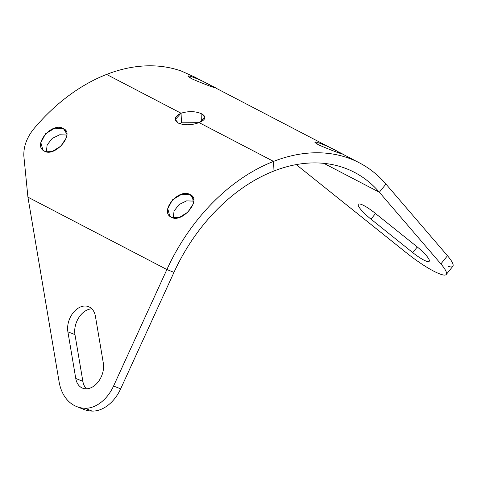 <?xml version="1.0" encoding="UTF-8"?>
<svg xmlns="http://www.w3.org/2000/svg" width="477" height="477" viewBox="0 0 477 477"><rect width="100%" height="100%" fill="white"/><g stroke="black" fill="none" stroke-linecap="round" stroke-linejoin="round"><path stroke-width="0.72" d="M80.291 407.686A48.177 33.801 -68.2 0 0 92.115 411.096A34.797 24.41 -68.2 0 0 120.657 388.85L173.974 272.367A160.594 114.152 117.5 0 1 273.983 170.987A160.594 114.152 117.5 0 1 354.447 172.346A160.594 114.152 117.5 0 1 379.346 192.243L440.879 263.912A34.797 6.708 39 0 1 441.893 274.633A48.177 9.284 39 0 1 405.528 252.106A48.177 9.284 -141 0 0 441.893 274.633A34.797 6.708 -141 0 0 446.233 274.49A34.797 6.708 -141 0 0 440.879 263.912L379.346 192.243L323.871 163.349L379.346 192.243L385.953 184.074L447.486 255.744L385.953 184.074A171.303 121.76 117.5 0 0 273.565 161.399L273.983 170.987L273.565 161.399A171.303 121.76 117.5 0 0 166.89 269.535L173.974 272.367L166.89 269.535L113.568 386.024L166.89 269.535L27.928 197.156L23.85 156.086C23.468 146.6 26.819 137.477 33.897 128.707A171.303 121.76 -62.5 0 1 106.592 74.43L181.057 113.222C174.451 116.489 173.539 119.781 178.332 123.102C184.492 125.487 191.414 125.326 199.094 122.613L273.565 161.399A171.303 121.76 117.5 0 0 166.89 269.535L27.928 197.156L59.076 381.678A48.177 33.801 -68.2 0 0 85.031 408.27A34.797 24.41 -68.2 0 0 113.568 386.024L120.657 388.85L173.974 272.367A160.594 114.152 -62.5 0 1 273.983 170.987A160.594 114.152 -62.5 0 1 379.346 192.243L385.953 184.074A171.303 121.76 117.5 0 0 359.396 162.848A171.303 121.76 117.5 0 0 273.565 161.399L199.094 122.613C205.724 119.739 206.648 116.841 201.872 113.92C195.695 111.141 188.761 110.908 181.057 113.222L106.592 74.43A171.303 121.76 -62.5 0 1 181.51 71.121L194.574 77.006M211.722 85.938C201.02 79.45 179.495 71.669 191.48 78.616C202.761 83.785 224.285 91.572 211.722 85.938L211.406 86.558L211.722 85.938L215.282 87.875M338.622 152.038C327.92 145.551 306.395 137.764 318.38 144.716C329.661 149.879 351.185 157.666 338.622 152.038L338.306 152.652L338.622 152.038L342.182 153.976M446.233 274.49L452.84 266.315A34.797 6.708 39 0 0 447.486 255.744L440.879 263.912L447.486 255.744A34.797 6.708 39 0 1 448.499 266.464M405.528 252.106L296.259 164.607L405.528 252.106M76.636 406.559L83.719 409.385A48.177 33.801 111.8 0 0 92.115 411.096A34.797 24.41 111.8 0 0 120.657 388.85L113.568 386.024A34.797 24.41 -68.2 0 1 85.031 408.27L92.115 411.096L85.031 408.27A48.177 33.801 -68.2 0 1 76.636 406.559A48.177 33.801 -68.2 0 1 59.076 381.678L27.928 197.156L23.85 156.086C23.468 146.6 26.819 137.477 33.897 128.707A171.303 121.76 -62.5 0 1 106.592 74.43A171.303 121.76 -62.5 0 1 181.51 71.121M63.411 128.581C52.041 121.391 31.905 145.431 44.474 151.191C55.171 157.547 75.306 133.512 63.411 128.581L66.863 133.995L63.411 128.581L65.814 130.71L66.297 137.883L60.955 146.028L52.398 151.394L44.474 151.191L42.894 150.052L40.855 142.623L45.583 133.733L54.76 128.182L63.411 128.581M190.311 194.682C178.941 187.491 158.805 211.526 171.374 217.291C182.071 223.647 202.206 199.607 190.311 194.682L193.763 200.096L190.311 194.682L192.714 196.804L193.203 203.977L187.855 212.128L179.298 217.494L171.374 217.291L169.794 216.153L167.755 208.717L172.483 199.833L181.659 194.276L190.311 194.682M103.312 363.033A18.734 13.147 111.8 0 1 92.294 387.091A18.734 13.147 111.8 0 1 75.765 378.482L67.889 331.807A18.734 13.147 111.8 0 1 78.902 307.748A18.734 13.147 111.8 0 1 95.43 316.358L103.312 363.033A18.734 13.147 -68.2 0 1 97.761 382.411A18.734 13.147 -68.2 0 1 82.593 388.159A18.734 13.147 -68.2 0 1 75.765 378.482L67.889 331.807L74.972 334.639A18.734 13.147 111.8 0 1 91.846 308.846A18.734 13.147 111.8 0 0 74.972 334.639L82.855 381.308L74.972 334.639L67.889 331.807A18.734 13.147 -68.2 0 1 73.434 312.429A18.734 13.147 -68.2 0 1 88.603 306.681A18.734 13.147 -68.2 0 1 95.43 316.358L103.312 363.033M370.981 219.152L412.754 252.601A18.734 3.613 -141 0 0 429.282 261.211A18.734 3.613 -141 0 0 416.57 246.406L374.797 212.957A18.734 3.613 -141 0 0 358.269 204.347A18.734 3.613 -141 0 0 370.981 219.152L375.524 213.535L370.981 219.152L412.754 252.601A18.734 3.613 -141 0 0 429.234 261.283A18.734 3.613 -141 0 0 416.57 246.406L374.797 212.957A18.734 3.613 -141 0 0 358.322 204.275A18.734 3.613 -141 0 0 370.981 219.152M198.927 122.678L181.481 122.804L179.638 123.674L181.481 122.804L181.057 113.222C188.761 110.908 195.695 111.141 201.872 113.92L204.925 117.473L199.094 122.613C191.414 125.326 184.492 125.487 178.332 123.102L175.292 119.506L181.057 113.222L181.481 122.804L198.927 122.678M66.863 135.027L59.708 134.764L52.19 138.443L47.14 144.925L46.352 151.865L47.14 144.925L52.19 138.443L59.708 134.764L66.863 135.027M193.763 201.127L186.608 200.859L179.096 204.538L174.039 211.025L173.252 217.959L174.039 211.025L179.096 204.538L186.608 200.859L193.763 201.127M86.438 388.821A18.734 13.147 111.8 0 1 82.855 381.308L75.765 378.482L82.855 381.308A18.734 13.147 111.8 0 0 86.438 388.821M201.628 121.426L201.872 113.92L201.628 121.426M191.48 78.616L188.165 76.129M318.38 144.716L315.064 142.224M417.292 246.991L412.754 252.601L417.292 246.991M359.396 162.848L194.497 76.964"/></g></svg>
